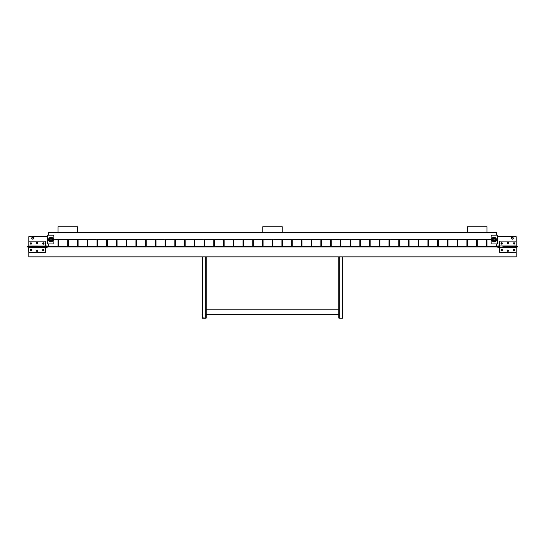 <?xml version="1.0" encoding="UTF-8"?>
<svg xmlns="http://www.w3.org/2000/svg" width="545" height="545" viewBox="0 0 545 545"><rect width="100%" height="100%" fill="white"/><g stroke="black" fill="none" stroke-linecap="round" stroke-linejoin="round"><path stroke-width="0.82" d="M31.814 237.838L32.707 237.245L33.518 237.674L33.606 238.594L32.707 239.194C31.453 238.547 31.453 237.893 32.707 237.245L31.903 237.674M31.808 238.594L31.733 238.22M512.123 239.18L512.293 239.194C511.033 238.547 511.033 237.893 512.293 237.245L511.394 237.838M511.394 238.594L511.394 237.845L511.387 238.587M511.482 238.765L512.082 239.173L511.482 238.758M47.136 246.565L48.307 246.565L47.136 246.565L47.136 245.979L47.136 246.565M499.622 247.539L497.864 247.539L499.424 247.539L499.424 245.979L497.864 245.979L497.864 246.565L496.693 246.565L497.864 246.565L497.864 245.979L502.933 245.979L499.622 245.979L499.622 241.101L516.19 241.101L516.19 236.659L497.312 236.659L516.19 236.659L516.19 241.101L499.622 241.101L499.622 246.756C499.622 245.754 499.622 245.754 499.622 246.756L499.424 246.756C499.424 247.764 499.424 247.764 499.424 246.756C499.424 245.747 499.424 245.747 499.424 246.756L499.622 246.756C499.622 247.764 499.622 247.764 499.622 246.756L499.622 247.539L502.933 247.539L502.933 246.756C502.933 245.754 502.933 245.754 502.933 246.756L502.933 245.979L506.251 245.979L506.251 247.512L509.561 247.512L509.561 246.756L506.251 246.756C506.251 245.754 506.251 245.754 506.251 246.756L509.561 246.756C509.561 245.754 509.561 245.754 509.561 246.756L509.561 245.979L512.879 245.979L512.879 247.512L516.19 247.512L516.19 246.756L512.879 246.756C512.879 245.754 512.879 245.754 512.879 246.756L516.19 246.756C516.19 245.754 516.19 245.754 516.19 246.756L516.19 247.512M486.951 246.565L496.693 246.565L496.693 243.949L496.693 246.565L486.951 246.565L486.951 240.938L486.951 246.565M477.216 246.565L486.365 246.565L486.365 240.938L486.951 240.938L486.365 240.938L486.365 246.565L477.216 246.565L477.216 240.938L477.216 246.565M467.481 246.565L476.63 246.565L476.63 240.938L477.216 240.938L476.63 240.938L476.63 246.565L467.481 246.565L467.481 240.938L467.481 246.565M457.745 246.565L466.895 246.565L466.895 240.938L467.481 240.938L466.895 240.938L466.895 246.565L457.745 246.565L457.745 240.938L457.745 246.565M448.01 246.565L457.16 246.565L457.16 240.938L457.745 240.938L457.16 240.938L457.16 246.565L448.01 246.565L448.01 240.938L448.01 246.565M438.275 246.565L447.425 246.565L447.425 240.938L448.01 240.938L447.425 240.938L447.425 246.565L438.275 246.565L438.275 240.938L438.275 246.565M428.54 246.565L437.69 246.565L437.69 240.938L438.275 240.938L437.69 240.938L437.69 246.565L428.54 246.565L428.54 240.938L428.54 246.565M418.805 246.565L427.954 246.565L427.954 240.938L428.54 240.938L427.954 240.938L427.954 246.565L418.805 246.565L418.805 240.938L418.805 246.565M409.07 246.565L418.219 246.565L418.219 240.938L418.805 240.938L418.219 240.938L418.219 246.565L409.07 246.565L409.07 240.938L409.07 246.565M399.342 246.565L408.491 246.565L408.491 240.938L409.07 240.938L408.491 240.938L408.491 246.565L399.342 246.565L399.342 240.938L399.342 246.565M389.607 246.565L398.756 246.565L398.756 240.938L399.342 240.938L398.756 240.938L398.756 246.565L389.607 246.565L389.607 240.938L389.607 246.565M379.872 246.565L389.021 246.565L389.021 240.938L389.607 240.938L389.021 240.938L389.021 246.565L379.872 246.565L379.872 240.938L379.872 246.565M370.137 246.565L379.286 246.565L379.286 240.938L379.872 240.938L379.286 240.938L379.286 246.565L370.137 246.565L370.137 240.938L370.137 246.565M360.402 246.565L369.551 246.565L369.551 240.938L370.137 240.938L369.551 240.938L369.551 246.565L360.402 246.565L360.402 240.938L360.402 246.565M350.667 246.565L359.816 246.565L359.816 240.938L360.402 240.938L359.816 240.938L359.816 246.565L350.667 246.565L350.667 240.938L350.667 246.565M340.932 246.565L350.081 246.565L350.081 240.938L350.667 240.938L350.081 240.938L350.081 246.565L340.932 246.565L340.932 240.938L340.932 246.565M331.197 246.565L340.346 246.565L340.346 240.938L340.932 240.938L340.346 240.938L340.346 246.565L331.197 246.565L331.197 240.938L331.197 246.565M321.461 246.565L330.611 246.565L330.611 240.938L331.197 240.938L330.611 240.938L330.611 246.565L321.461 246.565L321.461 240.938L321.461 246.565M311.726 246.565L320.882 246.565L320.882 240.938L321.461 240.938L320.882 240.938L320.882 246.565L311.726 246.565L311.726 240.938L311.726 246.565M301.998 246.565L311.147 246.565L311.147 240.938L311.726 240.938L311.147 240.938L311.147 246.565L301.998 246.565L301.998 240.938L301.998 246.565M292.263 246.565L301.412 246.565L301.412 240.938L301.998 240.938L301.412 240.938L301.412 246.565L292.263 246.565L292.263 240.938L292.263 246.565M282.528 246.565L291.677 246.565L291.677 240.938L292.263 240.938L291.677 240.938L291.677 246.565L282.528 246.565L282.528 240.938L282.528 246.565M272.793 246.565L281.942 246.565L281.942 240.938L282.528 240.938L281.942 240.938L281.942 246.565L272.793 246.565L272.793 240.938L272.793 246.565M263.058 246.565L272.207 246.565L272.207 240.938L272.793 240.938L272.207 240.938L272.207 246.565L263.058 246.565L263.058 240.938L263.058 246.565M253.323 246.565L262.472 246.565L262.472 240.938L263.058 240.938L262.472 240.938L262.472 246.565L253.323 246.565L253.323 240.938L253.323 246.565M243.588 246.565L252.737 246.565L252.737 240.938L253.323 240.938L252.737 240.938L252.737 246.565L243.588 246.565L243.588 240.938L243.588 246.565M233.853 246.565L243.002 246.565L243.002 240.938L243.588 240.938L243.002 240.938L243.002 246.565L233.853 246.565L233.853 240.938L233.853 246.565M224.118 246.565L233.274 246.565L233.274 240.938L233.853 240.938L233.274 240.938L233.274 246.565L224.118 246.565L224.118 240.938L224.118 246.565M214.389 246.565L223.539 246.565L223.539 240.938L224.118 240.938L223.539 240.938L223.539 246.565L214.389 246.565L214.389 240.938L214.389 246.565M204.654 246.565L213.803 246.565L213.803 240.938L214.389 240.938L213.803 240.938L213.803 246.565L204.654 246.565L204.654 240.938L204.654 246.565M194.919 246.565L204.068 246.565L204.068 240.938L204.654 240.938L204.068 240.938L204.068 246.565L194.919 246.565L194.919 240.938L194.919 246.565M185.184 246.565L194.333 246.565L194.333 240.938L194.919 240.938L194.333 240.938L194.333 246.565L185.184 246.565L185.184 240.938L185.184 246.565M175.449 246.565L184.598 246.565L184.598 240.938L185.184 240.938L184.598 240.938L184.598 246.565L175.449 246.565L175.449 240.938L175.449 246.565M165.714 246.565L174.863 246.565L174.863 240.938L175.449 240.938L174.863 240.938L174.863 246.565L165.714 246.565L165.714 240.938L165.714 246.565M155.979 246.565L165.128 246.565L165.128 240.938L165.714 240.938L165.128 240.938L165.128 246.565L155.979 246.565L155.979 240.938L155.979 246.565M146.244 246.565L155.393 246.565L155.393 240.938L155.979 240.938L155.393 240.938L155.393 246.565L146.244 246.565L146.244 240.938L146.244 246.565M136.509 246.565L145.658 246.565L145.658 240.938L146.244 240.938L145.658 240.938L145.658 246.565L136.509 246.565L136.509 240.938L136.509 246.565M126.781 246.565L135.93 246.565L135.93 240.938L136.509 240.938L135.93 240.938L135.93 246.565L126.781 246.565L126.781 240.938L126.781 246.565M117.046 246.565L126.195 246.565L126.195 240.938L126.781 240.938L126.195 240.938L126.195 246.565L117.046 246.565L117.046 240.938L117.046 246.565M107.311 246.565L116.46 246.565L116.46 240.938L117.046 240.938L116.46 240.938L116.46 246.565L107.311 246.565L107.311 240.938L107.311 246.565M97.575 246.565L106.725 246.565L106.725 240.938L107.311 240.938L106.725 240.938L106.725 246.565L97.575 246.565L97.575 240.938L97.575 246.565M87.84 246.565L96.99 246.565L96.99 240.938L97.575 240.938L96.99 240.938L96.99 246.565L87.84 246.565L87.84 240.938L87.84 246.565M78.105 246.565L87.255 246.565L87.255 240.938L87.84 240.938L87.255 240.938L87.255 246.565L78.105 246.565L78.105 240.938L78.105 246.565M68.37 246.565L77.519 246.565L77.519 240.938L78.105 240.938L77.519 240.938L77.519 246.565L68.37 246.565L68.37 240.938L68.37 246.565M58.635 246.565L67.784 246.565L67.784 240.938L68.37 240.938L67.784 240.938L67.784 246.565L58.635 246.565L58.635 240.938L58.635 246.565M28.81 236.659L28.81 241.149L45.378 241.149L28.81 241.149L28.81 236.659L47.688 236.659L28.81 236.659M45.378 245.979L47.136 245.979L45.378 245.979M511.482 237.674L512.293 237.245L513.192 237.845L512.981 238.908L512.102 239.173M33.082 239.119L33.518 238.765M512.661 239.119L513.097 238.765M513.247 238.41L513.247 238.029M509.561 247.512L509.561 246.756L512.879 246.756C512.879 247.764 512.879 247.764 512.879 246.756L512.879 245.979L516.19 245.979L516.19 246.756L516.19 241.101L516.19 245.979L512.879 245.979L516.388 245.979L516.19 246.756M512.464 237.259L512.293 237.245C513.547 237.893 513.547 238.547 512.293 239.194L512.831 239.03M513.267 238.22L513.104 237.681M513.097 237.674L512.675 237.32M33.667 238.41L32.707 237.245C33.967 237.893 33.967 238.547 32.707 239.194L33.245 239.03M58.049 232.558L58.049 226.754L77.547 226.754L77.547 232.558L77.547 226.754L58.049 226.754L58.049 232.558M262.751 232.558L262.751 226.754L282.249 226.754L282.249 232.558L282.249 226.754L262.751 226.754L262.751 232.558M467.453 232.558L467.453 226.754L486.951 226.754L486.951 232.558L486.951 226.754L467.453 226.754L467.453 232.558M497.864 246.953L47.136 246.953L497.864 246.953L497.864 247.539L497.864 246.953M46.925 246.953L47.136 247.539L46.427 247.539L47.136 247.539L46.925 246.953M516.19 256.859L516.19 247.539L516.19 256.859L28.81 256.859L516.19 256.859M45.378 246.626L45.576 246.02L45.576 246.803C45.576 247.811 45.576 247.811 45.576 246.803L45.378 246.803C45.378 247.811 45.378 247.811 45.378 246.803C45.378 245.795 45.378 245.795 45.378 246.803L45.576 246.803C45.576 245.795 45.576 245.795 45.576 246.803L45.896 247.539L45.378 247.587L45.378 252.458L28.81 252.458L28.81 256.859L28.81 252.458L45.378 252.458L45.378 246.047L42.067 246.047L42.067 246.803L45.378 246.803L42.067 246.803C42.067 247.811 42.067 247.811 42.067 246.803L42.067 247.587L38.75 247.587L38.75 246.047L35.439 246.047L35.439 246.803L38.75 246.803C38.75 247.811 38.75 247.811 38.75 246.803L35.439 246.803C35.439 247.811 35.439 247.811 35.439 246.803L35.439 247.587L32.121 247.587L32.121 246.047L28.81 246.047L28.81 246.803L32.121 246.803C32.121 247.811 32.121 247.811 32.121 246.803L28.81 246.803C28.81 247.811 28.81 247.811 28.81 246.803L28.81 241.149L28.81 246.803M342.349 256.859L342.246 318.062L342.682 317.844L342.682 256.859L342.246 256.859L342.246 318.062L342.682 317.844L342.676 256.859L342.682 309.812M338.786 256.859L338.929 318.246L342.539 318.246L338.929 318.246L342.246 318.062L339.222 318.062L339.222 256.859L338.786 256.859L338.786 317.844L339.222 318.062L339.119 256.859M206.214 309.812L338.786 309.812L206.214 309.812L206.208 256.859L206.214 317.844L206.214 256.859L205.778 256.859L205.778 318.062L206.214 317.844L206.071 318.246L202.461 318.246L206.071 318.246L202.754 318.062L202.754 256.859L202.318 256.859L202.318 317.844L202.754 318.062L202.651 256.859M205.881 256.859L205.778 318.062L202.318 317.844L202.318 256.859M206.214 314.69L338.786 314.69L206.214 314.69M202.318 309.962L202.025 314.54L202.318 309.962M342.682 314.54L342.975 309.962L342.682 314.54M47.688 243.949L47.688 235.174L47.688 243.949L53.873 243.949L53.873 235.174L53.873 243.949L47.688 243.949M53.873 235.174L47.688 235.174L53.873 235.174M497.312 235.174L497.312 243.949L497.312 235.174L491.127 235.174L491.127 243.949L491.127 235.174L497.312 235.174M491.127 243.949L497.312 243.949L491.127 243.949M48.307 246.565L58.049 246.565L58.049 240.938L58.635 240.938L58.049 240.938L58.049 246.565L48.307 246.565L48.307 243.949L48.307 246.565M491.127 240.536L491.127 239.562L53.873 239.562L53.873 240.536L53.873 239.562L491.127 239.562L491.127 238.587L491.127 240.536M53.873 238.587L53.873 239.562L53.873 238.587M496.693 235.174L496.693 232.558L48.307 232.558L48.307 235.174L48.307 232.558L496.693 232.558L496.693 235.174M486.365 240.502L486.365 245.686M486.951 245.686L486.951 240.502M476.63 240.502L476.63 245.686M477.216 245.686L477.216 240.502M466.895 240.502L466.895 245.686M467.481 245.686L467.481 240.502M457.16 240.502L457.16 245.686M457.745 245.686L457.745 240.502M447.425 240.502L447.425 245.686M448.01 245.686L448.01 240.502M437.69 240.502L437.69 245.686M438.275 245.686L438.275 240.502M427.954 240.502L427.954 245.686M428.54 245.686L428.54 240.502M418.219 240.502L418.219 245.686M418.805 245.686L418.805 240.502M408.491 240.502L408.491 245.686M409.07 245.686L409.07 240.502M398.756 240.502L398.756 245.686M399.342 245.686L399.342 240.502M389.021 240.502L389.021 245.686M389.607 245.686L389.607 240.502M379.286 240.502L379.286 245.686M379.872 245.686L379.872 240.502M369.551 240.502L369.551 245.686M370.137 245.686L370.137 240.502M359.816 240.502L359.816 245.686M360.402 245.686L360.402 240.502M350.081 240.502L350.081 245.686M350.667 245.686L350.667 240.502M340.346 240.502L340.346 245.686M340.932 245.686L340.932 240.502M330.611 240.502L330.611 245.686M331.197 245.686L331.197 240.502M320.882 240.502L320.882 245.686M321.461 245.686L321.461 240.502M311.147 240.502L311.147 245.686M311.726 245.686L311.726 240.502M301.412 240.502L301.412 245.686M301.998 245.686L301.998 240.502M291.677 240.502L291.677 245.686M292.263 245.686L292.263 240.502M281.942 240.502L281.942 245.686M282.528 245.686L282.528 240.502M272.207 240.502L272.207 245.686M272.793 245.686L272.793 240.502M262.472 240.502L262.472 245.686M263.058 245.686L263.058 240.502M252.737 240.502L252.737 245.686M253.323 245.686L253.323 240.502M243.002 240.502L243.002 245.686M243.588 245.686L243.588 240.502M233.274 240.502L233.274 245.686M233.853 245.686L233.853 240.502M223.539 240.502L223.539 245.686M224.118 245.686L224.118 240.502M213.803 240.502L213.803 245.686M214.389 245.686L214.389 240.502M204.068 240.502L204.068 245.686M204.654 245.686L204.654 240.502M194.333 240.502L194.333 245.686M194.919 245.686L194.919 240.502M184.598 240.502L184.598 245.686M185.184 245.686L185.184 240.502M174.863 240.502L174.863 245.686M175.449 245.686L175.449 240.502M165.128 240.502L165.128 245.686M165.714 245.686L165.714 240.502M155.393 240.502L155.393 245.686M155.979 245.686L155.979 240.502M145.658 240.502L145.658 245.686M146.244 245.686L146.244 240.502M135.93 240.502L135.93 245.686M136.509 245.686L136.509 240.502M126.195 240.502L126.195 245.686M126.781 245.686L126.781 240.502M116.46 240.502L116.46 245.686M117.046 245.686L117.046 240.502M106.725 240.502L106.725 245.686M107.311 245.686L107.311 240.502M96.99 240.502L96.99 245.686M97.575 245.686L97.575 240.502M87.255 240.502L87.255 245.686M87.84 245.686L87.84 240.502M77.519 240.502L77.519 245.686M78.105 245.686L78.105 240.502M67.784 240.502L67.784 245.686M68.37 245.686L68.37 240.502M58.049 240.502L58.049 245.686M58.635 245.686L58.635 240.502M516.19 246.292L516.973 246.292L516.19 246.292M514.044 249.583L514.044 250.85C513.043 250.332 513.043 249.814 514.044 249.29L514.391 250.414L513.594 250.257L514.044 249.29L513.267 250.073L514.044 250.85L514.827 250.073L514.044 249.29C515.052 249.814 515.052 250.332 514.044 250.85L514.044 249.583M501.761 249.583L501.761 250.85C500.76 250.332 500.76 249.814 501.761 249.29L501.761 249.29C502.769 249.814 502.769 250.332 501.761 250.85L501.761 249.583L502.252 250.073L501.42 250.414L501.761 249.583M507.906 250.169L507.906 251.436C506.898 250.918 506.898 250.4 507.906 249.876L507.906 249.876C508.907 250.4 508.907 250.918 507.906 251.436L507.906 250.169L508.308 250.387L508.001 251.136L507.415 250.659L507.906 250.169M499.622 247.512L502.933 247.512L502.933 246.756C502.933 247.764 502.933 247.764 502.933 246.756L502.933 247.525L506.251 247.539L502.933 247.539L516.19 247.539M502.933 246.006L502.933 246.756L502.933 245.993L506.251 246.006L506.251 247.464L506.251 246.756L502.933 246.756L506.251 246.756C506.251 247.764 506.251 247.764 506.251 246.756L506.251 245.979L509.561 245.979M516.19 247.341L516.19 252.41L499.622 252.41L516.19 252.41L516.19 247.341M499.622 247.341L499.622 252.41L499.622 247.341M501.761 249.29L500.984 250.073L501.761 250.85L502.544 250.073L501.761 249.29M507.906 249.876L507.123 250.659L507.906 251.436L508.683 250.659L507.906 249.876M514.044 242.954L514.044 244.221C513.043 243.704 513.043 243.186 514.044 242.661L514.391 243.785L513.594 243.629L514.044 242.661L513.267 243.445L514.044 244.221L514.827 243.445L514.044 242.661C515.052 243.186 515.052 243.704 514.044 244.221L514.044 242.954M507.906 242.368L507.906 243.642C506.898 243.118 506.898 242.6 507.906 242.082L507.906 242.082C508.907 242.6 508.907 243.118 507.906 243.642L507.906 242.368L508.308 242.586L508.001 243.336L507.415 242.859L507.906 242.368M501.761 242.954L501.761 244.221C500.76 243.704 500.76 243.186 501.761 242.661L501.761 242.661C502.769 243.186 502.769 243.704 501.761 244.221L501.761 242.954L502.252 243.445L501.42 243.785L501.761 242.954M509.561 246.006L509.561 246.756L509.561 245.993L512.879 246.006L512.879 246.756L509.561 246.756C509.561 247.764 509.561 247.764 509.561 246.756L509.561 247.525M507.906 242.082L507.123 242.859L507.906 243.642L508.683 242.859L507.906 242.082M501.761 242.661L500.984 243.445L501.761 244.221L502.544 243.445L501.761 242.661M516.469 246.756L517.75 246.756L516.388 246.756L516.388 247.525L516.388 245.979L516.469 246.756M499.343 246.163L498.062 246.756L499.343 247.355L499.377 246.177L499.377 247.341L498.062 246.756L499.343 246.163L499.343 247.355L499.343 246.292M499.622 246.606L499.622 246.756C499.622 245.747 499.622 245.747 499.622 246.756M28.81 247.267L28.027 247.273L28.81 247.273M30.956 243.976L30.956 242.709C31.957 243.234 31.957 243.751 30.956 244.269L30.609 243.145L31.406 243.302L30.956 244.269L31.733 243.492L30.956 242.709L30.173 243.492L30.956 244.269C29.948 243.751 29.948 243.234 30.956 242.709L30.956 243.976M43.239 243.976L43.239 242.709C44.24 243.234 44.24 243.751 43.239 244.269L43.239 244.269C42.231 243.751 42.231 243.234 43.239 242.709L43.239 243.976L42.748 243.492L43.58 243.145L43.239 243.976M37.094 243.39L37.094 242.123C38.102 242.648 38.102 243.165 37.094 243.683L37.094 243.683C36.093 243.165 36.093 242.648 37.094 242.123L37.094 243.39L36.692 243.179L36.999 242.43L37.585 242.907L37.094 243.39M42.067 247.559L42.067 246.803L42.067 247.566L38.75 247.559L38.75 246.027L38.75 246.803L42.067 246.803C42.067 245.802 42.067 245.802 42.067 246.803L42.067 246.027L42.067 246.803L38.75 246.803C38.75 245.802 38.75 245.802 38.75 246.803L38.75 247.587L35.439 247.587M45.378 246.04L35.439 246.027L35.439 246.803C35.439 245.802 35.439 245.802 35.439 246.803L35.439 246.027L32.121 246.027L32.121 246.803L32.121 246.04L28.613 246.02L28.81 252.458L28.613 247.587L35.439 247.559L35.439 246.803L32.121 246.803L35.439 246.803L35.439 247.559M45.378 246.217L45.378 241.149L45.378 246.217M43.239 244.269L44.016 243.492L43.239 242.709L42.456 243.492L43.239 244.269M37.094 243.683L37.878 242.907L37.094 242.123L36.317 242.907L37.094 243.683M30.956 250.605L30.956 249.338C31.957 249.862 31.957 250.38 30.956 250.898L30.609 249.774L31.406 249.93L30.956 250.898L31.733 250.121L30.956 249.338L30.173 250.121L30.956 250.898C29.948 250.38 29.948 249.862 30.956 249.338L30.956 250.605M37.094 251.191L37.094 249.923C38.102 250.441 38.102 250.966 37.094 251.483L37.094 251.483C36.093 250.966 36.093 250.441 37.094 249.923L37.094 251.191L36.692 250.972L36.999 250.223L37.585 250.707L37.094 251.191M43.239 250.605L43.239 249.338C44.24 249.862 44.24 250.38 43.239 250.898L43.239 250.898C42.231 250.38 42.231 249.862 43.239 249.338L43.239 250.605L42.748 250.121L43.58 249.774L43.239 250.605M32.121 246.803C32.121 245.802 32.121 245.802 32.121 246.803L32.121 247.566L32.121 246.803M37.094 251.483L37.878 250.707L37.094 249.923L36.317 250.707L37.094 251.483M43.239 250.898L44.016 250.121L43.239 249.338L42.456 250.121L43.239 250.898M28.531 246.803L27.25 246.803L28.613 246.803L28.613 246.04L28.613 247.587L28.531 246.803M45.657 247.403L46.938 246.803L45.657 246.211L45.623 247.389L45.623 246.217L46.938 246.803L45.657 247.403L45.623 246.217L45.657 247.273M50.951 238.39L50.951 238.567C52.231 239.228 52.231 239.889 50.951 240.556L50.951 240.733C52.463 239.95 52.463 239.173 50.951 238.39C52.463 239.173 52.463 239.95 50.951 240.733C49.445 239.95 49.445 239.173 50.951 238.39C49.445 239.173 49.445 239.95 50.951 240.733L51.87 239.943L51.652 238.86L50.569 238.642L49.956 239.562L50.951 240.556C49.67 239.889 49.67 239.228 50.951 238.567L50.951 238.39M51.823 237.388L52.231 237.6C54.827 239.146 52.129 243.274 49.67 241.517L51.87 241.714L50.521 241.857L49.023 240.883L48.614 239.582L48.995 238.281L50.93 237.218L52.586 237.886L50.031 237.409M52.62 241.197L53.103 238.642L53.124 240.434L51.87 241.714M52.586 237.886L52.879 238.24M52.885 238.24L53.287 239.534M53.124 240.434L52.913 240.842M51.434 241.851L50.978 241.898M50.079 241.728L49.67 241.517C47.074 239.977 49.779 235.842 52.231 237.6M49.282 237.927L48.798 240.481L48.614 239.582M48.777 238.69L48.995 238.281M50.474 237.273L50.93 237.218M49.316 241.231L49.67 241.517M51.625 238.526L50.699 238.349L49.915 238.88L49.738 239.814L50.276 240.597C49.391 239.03 49.84 238.342 51.625 238.526C52.511 240.086 52.061 240.781 50.276 240.597L51.203 240.774L51.986 240.236L52.163 239.309L51.625 238.526M51.646 237.845L52.654 238.833L52.667 240.25L51.68 241.265L50.263 241.278L49.248 240.284L49.234 238.867L50.222 237.858L51.966 238.008C53.287 240.352 52.613 241.381 49.936 241.108L50.835 241.701L51.543 241.34L50.835 241.701M52.749 240.733L52.034 241.094L52.749 240.733L52.851 238.846L52.749 240.733L51.06 241.585M52.654 238.451L51.066 237.422L49.159 238.39L49.036 240.529L49.936 241.108C48.614 238.771 49.288 237.736 51.966 238.008L52.654 238.451M52.838 239.112L52.763 240.481M52.763 239.18L52.804 239.541M51.332 241.374L50.971 241.415M49.139 239.943L49.098 239.582M50.569 237.749L50.93 237.709M50.487 240.706L51.434 240.699M51.652 240.583L51.986 240.236M52.102 240.025L52.191 239.548M51.414 238.41L50.467 238.424M50.256 238.54L49.915 238.88M49.799 239.098L49.711 239.575M50.617 241.564L49.036 240.529L49.159 238.39L51.066 237.422M49.159 238.39L50.61 237.654M49.036 240.529L49.145 238.642M49.868 238.029L50.365 237.777M49.254 240.665L49.704 240.965M52.034 241.094L51.537 241.346M52.817 239.391L52.79 239.95M494.049 240.733L494.049 240.556C492.769 239.889 492.769 239.228 494.049 238.567L494.049 238.39C492.537 239.173 492.537 239.95 494.049 240.733C492.537 239.95 492.537 239.173 494.049 238.39C495.555 239.173 495.555 239.95 494.049 240.733C495.555 239.95 495.555 239.173 494.049 238.39L493.055 239.562L493.668 240.481L494.751 240.263L494.969 239.18L494.049 238.567C495.33 239.228 495.33 239.889 494.049 240.556L494.049 240.733M494.724 240.597L495.262 239.814L495.085 238.88L494.301 238.349L493.375 238.526C495.16 238.342 495.609 239.03 494.724 240.597C492.939 240.781 492.489 240.086 493.375 238.526L492.837 239.309L493.014 240.236L493.797 240.774L494.724 240.597M495.344 240.883L494.029 241.415L492.496 240.57L492.237 239.18L493.034 238.008L494.431 237.749L495.596 238.547L495.861 239.943L495.064 241.108C492.387 241.381 491.713 240.352 493.034 238.008L492.135 238.594L492.183 239.391L492.135 238.594M492.237 240.481L492.21 239.936L492.251 240.733L493.94 241.585L492.251 240.733L492.149 238.846M494.383 241.564L495.964 240.529L495.841 238.39L493.933 237.422L493.034 238.008C495.712 237.736 496.386 238.771 495.064 241.108M493.668 241.374L493.32 241.265M492.237 239.18L492.346 238.833M494.431 237.749L494.778 237.858M495.861 239.943L495.752 240.284M493.184 238.676L492.809 239.548M493.164 240.427L494.036 240.801M494.915 240.447L495.187 240.045M495.262 239.33L495.085 238.88M494.935 238.696L494.063 238.322M492.346 238.451L493.933 237.422L495.841 238.39L495.964 240.529L495.064 241.115L495.964 240.529L495.916 239.732L495.964 240.529M495.841 238.39L495.936 240.011M493.933 237.422L495.616 238.274M495.889 239.187L495.916 239.746M492.21 239.936L492.176 239.378M493.702 241.462L492.482 240.849M493.457 241.34L492.959 241.088M495.684 241.231L495.33 241.517C492.871 243.274 490.173 239.146 492.769 237.6L491.713 239.534L492.769 237.6L494.526 237.273L496.005 238.281L496.386 239.582L495.977 240.883L494.921 241.728L496.386 239.582L496.202 240.474M491.876 240.434L494.022 241.898L492.087 240.842L491.897 238.642M494.921 241.728L493.13 241.714M492.414 237.886L492.769 237.6C495.221 235.842 497.926 239.977 495.33 241.517M494.07 237.218L494.969 237.409M495.718 237.927L496.005 238.281M496.223 238.69L492.769 237.6M499.622 245.979L502.933 245.979M516.388 247.396L517.75 246.756L516.388 246.122M45.378 247.587L42.067 247.587M28.613 246.17L27.25 246.803L28.613 247.437"/></g></svg>
